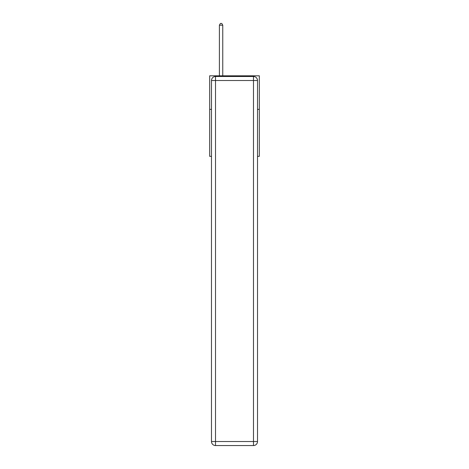 <?xml version="1.0" encoding="UTF-8"?>
<svg xmlns="http://www.w3.org/2000/svg" width="469" height="469" viewBox="0 0 469 469"><rect width="100%" height="100%" fill="white"/><g stroke="black" fill="none" stroke-linecap="round" stroke-linejoin="round"><path stroke-width="0.7" d="M211.484 109.365L209.672 109.365L209.672 75.814L259.328 75.814L259.328 156.341L257.516 156.341M209.672 109.365L209.672 156.341L211.484 156.341M259.328 109.365L257.516 109.365M215.511 76.488L253.489 76.488A4.028 4.028 0 0 1 257.516 80.516L257.516 441.522A4.028 4.028 0 0 1 253.489 445.55L215.511 445.55L215.511 441.522L253.489 441.522L253.489 80.516L215.511 80.516L215.511 441.522L211.484 441.522L211.484 80.516L215.511 80.516L215.511 76.488A4.028 4.028 0 0 0 211.484 80.516A4.028 4.028 0 0 1 215.511 76.488M211.484 441.522A4.028 4.028 0 0 0 215.511 445.55A4.028 4.028 0 0 1 211.484 441.522M222.757 75.814L222.757 25.197L219.404 25.197L219.404 75.814M219.404 25.197L220.407 23.45L221.749 23.45L222.757 25.197M253.489 445.55A4.028 4.028 0 0 0 257.516 441.522L253.489 441.522L253.489 445.55M257.516 80.516A4.028 4.028 0 0 0 253.489 76.488L253.489 80.516L257.516 80.516"/></g></svg>
